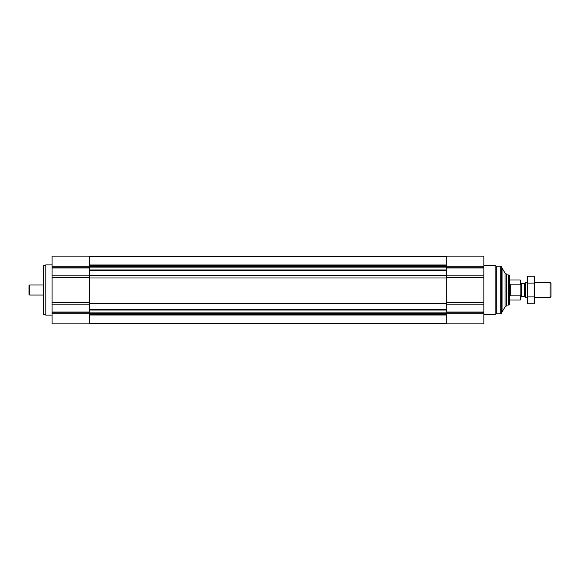 <?xml version="1.0" encoding="UTF-8"?>
<svg xmlns="http://www.w3.org/2000/svg" width="580" height="580" viewBox="0 0 580 580"><rect width="100%" height="100%" fill="white"/><g stroke="black" fill="none" stroke-linecap="round" stroke-linejoin="round"><path stroke-width="0.87" d="M483.85 313.845L483.85 256.113L446.201 256.113L446.201 323.887L483.85 323.887L483.85 313.845L446.201 313.845M89.748 303.405L446.201 303.405M89.748 323.575L446.201 323.575M52.091 266.155L89.748 266.155L89.748 256.113L52.091 256.113L52.091 323.887L89.748 323.887L89.748 312.874L483.85 312.874M52.091 304.137L89.748 304.137L89.748 312.874L52.091 312.874M89.748 304.137L89.748 267.126L483.85 267.126M89.748 266.155L89.748 267.126L52.091 267.126M505.021 273.165L505.021 306.834L506.441 306.001L506.441 273.999L505.021 273.165L502.048 267.909L501.424 267.909M505.021 306.834L502.048 312.091L502.048 267.909M500.794 266.155L500.794 313.845L501.424 313.222L501.424 266.778L500.794 266.155L496.233 266.155L495.146 265.524L483.85 265.524M500.794 313.845L496.233 313.845L496.233 266.155M496.233 313.845L495.146 314.476L495.146 265.524M52.091 315.099L45.82 315.099L45.82 264.9L52.091 264.9M45.82 315.099L43.312 314.186L43.312 265.814L45.82 264.9M520.876 285.302L520.253 284.149L510.835 284.149L510.835 295.851L520.253 295.851L520.876 294.698L520.253 295.851L520.253 300.041L520.876 299.411L520.876 280.589L520.253 279.959L509.581 279.959M520.253 284.149L520.253 279.959M508.326 274.942L508.326 305.058L509.581 304.333L509.581 275.667L508.326 274.942L506.441 274.942M550.036 282.467L550.036 297.533L551 296.568L551 283.431L550.036 282.467L534.68 282.467M527.155 297.533L525.603 297.533L525.603 282.467L527.155 282.467M550.036 297.533L534.68 297.533M525.603 297.533L524.646 296.568L524.646 283.431L525.603 282.467M524.646 296.568L521.63 296.568L521.63 283.431L520.876 282.677M520.876 297.322L521.63 296.568M534.173 303.768L534.68 301.861L534.68 278.139L534.173 276.232L534.173 303.768L527.662 303.768L527.662 276.232L534.173 276.232L534.477 277.61M527.358 302.39L527.155 278.139L527.662 276.232M534.173 296.887L527.662 296.887M534.173 283.113L527.662 283.113M43.312 295.017L29.631 295.017L29.631 284.983L43.312 284.983M29.631 295.017L29 294.394L29 285.606L29.631 284.983M483.85 266.155L446.201 266.155M483.85 268.018L446.201 268.018M483.85 275.863L446.201 275.863M483.85 277.312L446.201 277.312M483.85 302.688L446.201 302.688M483.85 304.137L446.201 304.137M483.85 311.982L446.201 311.982M89.748 256.462L446.201 256.462L89.748 256.462M89.748 264.988L446.201 264.988M89.748 265.466L446.201 265.466M89.748 266.677L446.201 266.677M89.748 269.946L446.201 269.946M89.748 270.302L446.201 270.302M89.748 275.435L446.201 275.435M89.748 278.001L446.201 278.001M89.748 309.698L446.201 309.698M89.748 310.053L446.201 310.053M89.748 313.323L446.201 313.323M89.748 314.534L446.201 314.534M89.748 315.012L446.201 315.012M89.748 323.538L446.201 323.538L89.748 323.538M52.091 313.845L89.748 313.845M52.091 311.982L89.748 311.982M52.091 302.688L89.748 302.688M52.091 277.312L89.748 277.312M52.091 275.863L89.748 275.863M52.091 268.018L89.748 268.018M502.048 312.091L501.424 312.091M495.146 314.476L483.85 314.476M520.253 300.041L509.581 300.041M508.326 305.058L506.441 305.058M524.646 283.431L521.63 283.431"/></g></svg>
